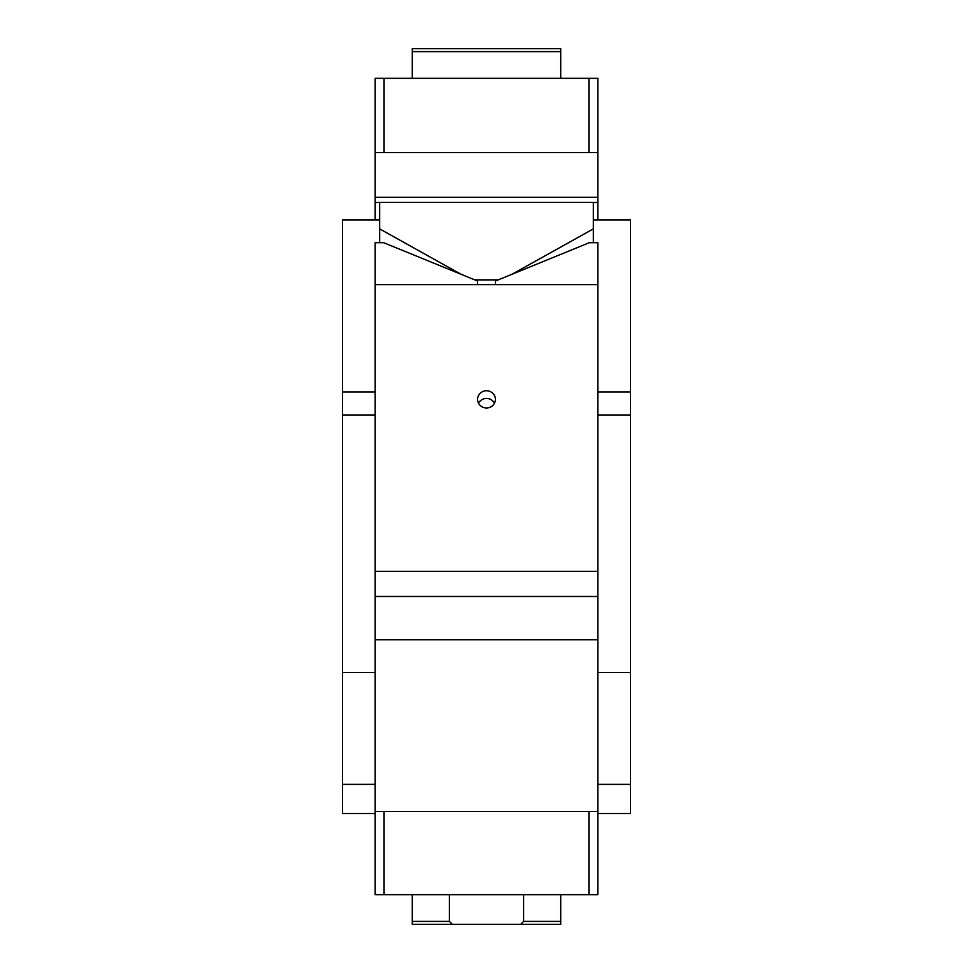 <?xml version="1.0" encoding="UTF-8"?>
<svg xmlns="http://www.w3.org/2000/svg" width="973" height="973" viewBox="0 0 973 973"><rect width="100%" height="100%" fill="white"/><g stroke="black" fill="none" stroke-linecap="round" stroke-linejoin="round"><path stroke-width="1.46" d="M375.177 784.372L342.532 784.372L342.532 813.525L375.177 813.525M342.532 784.372L342.532 672.513L375.177 672.513M342.532 672.513L342.532 414.972L375.177 414.972M597.823 813.525L630.468 813.525L630.468 784.372L597.823 784.372M630.468 784.372L630.468 672.513L597.823 672.513M630.468 672.513L630.468 414.972L597.823 414.972M375.177 571.406L597.823 571.406L597.823 284.663L375.177 284.663L375.177 894.661L597.823 894.661L597.823 811.543L588.908 811.543L588.908 894.661M375.177 596.473L597.823 596.473L597.823 639.735L375.177 639.735M597.823 639.735L597.823 811.543M523.608 921.382L520.64 924.35L560.716 924.35L560.716 921.382L523.608 921.382L523.608 894.661M449.392 894.661L449.392 921.382L412.284 921.382L412.284 894.661M520.64 924.35L452.36 924.35L449.392 921.382M560.716 921.382L560.716 894.661M452.36 924.35L412.284 924.35L412.284 921.382M588.908 811.543L384.092 811.543L384.092 894.661M384.092 811.543L375.177 811.543M477.597 399.368A8.903 8.599 180 0 1 486.5 390.757A8.903 8.599 180 0 1 495.403 399.368A8.903 8.599 180 0 1 486.5 407.967A8.903 8.599 180 0 1 477.597 399.368M478.534 403.199A8.903 8.599 180 0 1 494.466 403.199M477.597 284.663L477.597 281.039L383.666 242.691L375.177 242.691L375.177 284.663M597.823 596.473L597.823 571.406M597.823 284.663L597.823 242.691L589.334 242.691L495.403 281.039L495.403 284.663M379.64 219.886L342.532 219.886L342.532 391.924L375.177 391.924M342.532 391.924L342.532 414.972M593.36 219.886L630.468 219.886L630.468 414.972M630.468 391.924L597.823 391.924M379.64 202.493L375.177 202.493L375.177 219.886M597.823 219.886L597.823 202.493L593.36 202.493M511.932 274.289L593.36 228.874L593.36 202.445L379.64 202.445L379.64 228.874L461.068 274.289M593.36 228.874L593.36 242.691M474.739 279.871L498.261 279.871M379.64 228.874L379.64 242.691M597.823 202.493L597.823 197.288L375.177 197.288L375.177 202.493M588.908 78.339L588.908 152.542L597.823 152.542L597.823 78.339L375.177 78.339L375.177 197.288M597.823 152.542L597.823 197.288M375.177 152.542L384.092 152.542L384.092 78.339M588.908 152.542L384.092 152.542M560.716 78.339L560.716 51.618L412.284 51.618L412.284 78.339M412.284 51.618L412.284 48.65L560.716 48.65L560.716 51.618"/></g></svg>
